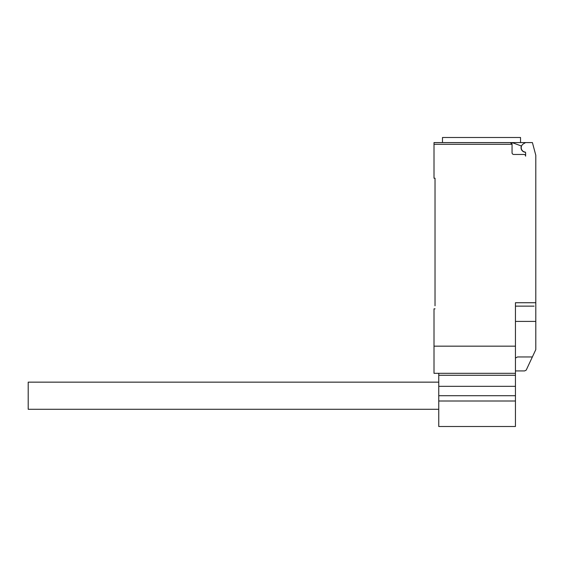 <?xml version="1.0" encoding="UTF-8"?>
<svg xmlns="http://www.w3.org/2000/svg" width="564" height="564" viewBox="0 0 564 564"><rect width="100%" height="100%" fill="white"/><g stroke="black" fill="none" stroke-linecap="round" stroke-linejoin="round"><path stroke-width="0.85" d="M438.757 409.288L28.2 409.288L28.2 382.145L438.757 382.145M438.757 373.312L438.757 426.504L515.44 426.504L515.44 302.734L535.8 302.734L535.8 155.248L532.409 142.586L525.62 142.586L523.42 143.855A4.413 4.413 0 0 0 525.035 152.047A0.677 0.677 0 0 1 525.62 152.717L525.62 156.157A1.699 1.699 0 0 0 523.928 154.458L513.748 154.458A1.699 1.699 0 0 1 512.049 152.766L512.049 144.285L510.349 142.586A1.699 1.699 0 0 1 512.049 144.285L434.005 144.285L434.005 178.21L435.027 178.21L435.027 305.794M438.757 401.004L515.44 401.004M438.757 395.716L515.44 395.716M438.757 386.333L515.44 386.333M438.757 375.271L515.44 375.271M525.436 152.252A4.582 4.582 0 0 1 521.369 145.977L512.041 142.586L434.005 142.586L442.486 142.586L442.486 137.496L520.537 137.496L520.537 142.586M515.44 370.936L524.605 370.936L526.198 370.139L535.8 349.609L535.8 302.734M515.44 358.041L517.519 356.956L532.374 356.956M512.041 142.586L525.62 142.586M510.349 142.586L481.508 142.586M434.005 142.586L434.005 144.285M534.101 306.132L515.44 306.132M435.027 308.846L434.005 308.846L434.005 373.312L515.44 373.312M515.44 346.169L434.005 346.169M515.44 321.402L535.8 321.402L535.8 330.419"/></g></svg>
